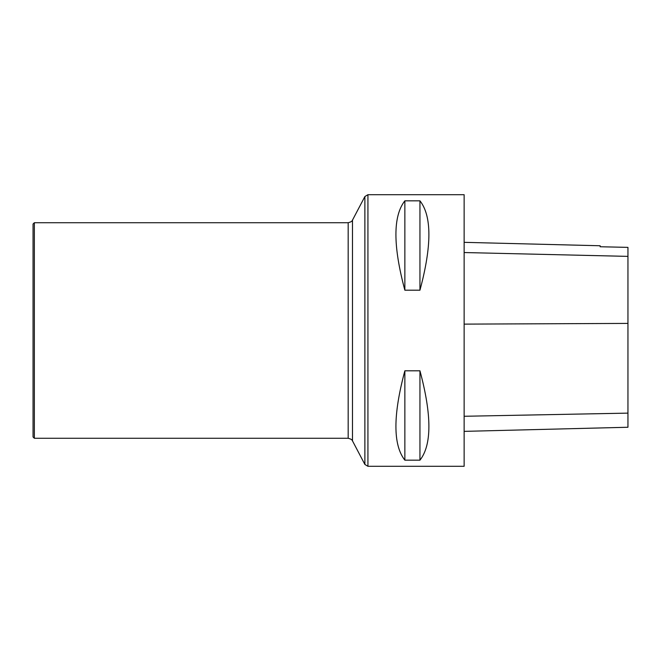 <?xml version="1.0" encoding="UTF-8"?>
<svg xmlns="http://www.w3.org/2000/svg" width="661" height="661" viewBox="0 0 661 661"><rect width="100%" height="100%" fill="white"/><g stroke="black" fill="none" stroke-linecap="round" stroke-linejoin="round"><path stroke-width="0.99" d="M464.138 466.294L464.138 194.706L367.929 194.706L367.929 466.294L464.138 466.294M404.863 370.804L419.95 370.804C431.873 415.199 431.873 444.985 419.95 460.172L404.863 460.172C392.94 444.985 392.94 415.199 404.863 370.804L404.863 460.172M404.863 200.828L419.95 200.828C431.873 216.015 431.873 245.801 419.95 290.196L404.863 290.196C392.94 245.801 392.94 216.015 404.863 200.828L404.863 290.196M464.138 431.369L627.95 427.254L627.95 247.371L600.147 246.751L627.95 247.371M464.138 242.339L600.147 245.76L600.147 246.751M419.95 460.172L419.95 370.804M419.95 290.196L419.95 200.828M34.347 222.732L33.05 224.021L33.05 436.979L34.347 438.268L348.173 438.268L348.173 222.732L34.347 222.732L34.347 438.268M627.95 413.125L464.138 416.273M627.95 323.411L464.138 324.121M627.95 256.377L464.138 252.535M348.173 222.732C353.214 221.394 351.908 220.32 352.487 220.121L352.487 440.879L364.88 464.452L364.88 196.548L367.929 194.706M364.88 464.452L367.929 466.294M352.487 440.879C351.908 440.68 353.214 439.606 348.173 438.268M352.487 220.121L364.88 196.548"/></g></svg>
